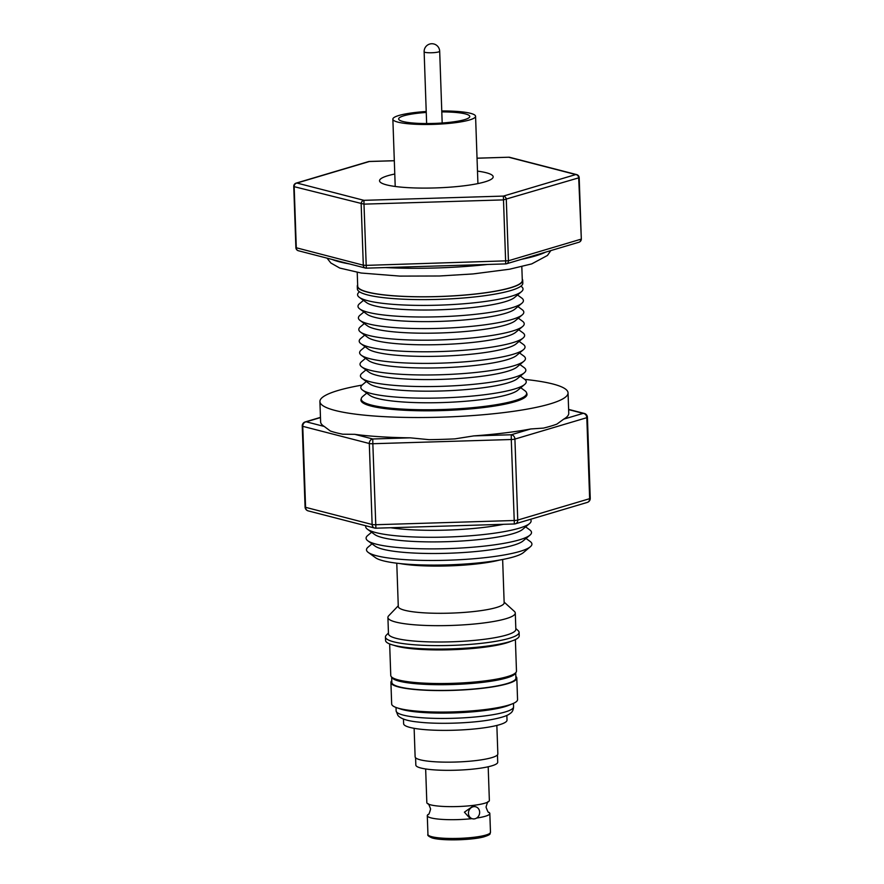<?xml version="1.0" encoding="UTF-8"?>
<svg xmlns="http://www.w3.org/2000/svg" width="884" height="884" viewBox="0 0 884 884"><rect width="100%" height="100%" fill="white"/><g stroke="black" fill="none" stroke-linecap="round" stroke-linejoin="round"><path stroke-width="1.33" d="M521.35 259.366A113.263 18.111 -2 0 0 538.223 255.056A113.263 18.111 -2 0 0 545.627 252.139M472.012 818.639A31.283 5.006 178 0 1 430.353 817.7A31.283 5.006 178 0 1 427.292 815.678A31.283 5.006 178 0 1 428.188 814.418C428.585 815.203 429.392 813.402 430.607 809.026C429.083 804.738 428.154 803.004 427.823 803.799A31.283 5.006 178 0 1 426.828 802.617L425.657 768.958M488.189 766.771L489.36 800.44A31.283 5.006 178 0 1 488.465 801.689C488.067 800.904 487.261 802.705 486.045 807.092C487.559 811.368 488.498 813.103 488.83 812.308A31.283 5.006 178 0 1 489.824 813.49A31.283 5.006 178 0 1 476.631 818.054M472.266 818.717L469.57 817.91L464.409 812.175L473.139 806.02L475.835 806.827A6.21 5.536 -73.3 0 1 479.647 812.153A6.21 5.536 -73.3 0 1 472.266 818.717A6.21 5.536 -73.3 0 1 468.454 813.39A6.21 5.536 -73.3 0 1 475.835 806.827M332.207 259.487A113.263 18.111 -2 0 0 349.412 263.918M385.446 267.565A113.263 18.111 -2 0 0 487.703 264.449M362.097 385.092A124.147 19.846 -2 0 0 319.909 401.557A124.147 19.846 -2 0 0 385.976 416.751A124.147 19.846 -2 0 0 513.239 411.347A124.147 19.846 -2 0 0 568.047 392.894A124.147 19.846 -2 0 0 524.809 379.402M568.047 392.894L568.755 413.259A124.147 19.846 178 0 1 563.683 419.16L556.931 424.099A124.147 19.846 -2 0 1 543.494 428.099L530.698 428.972A124.147 19.846 178 0 1 513.958 431.712A124.147 19.846 178 0 1 473.769 435.9L454.94 438.873A124.147 19.846 -2 0 1 429.06 439.668L410.253 437.834A124.147 19.846 178 0 1 354.771 434.331L342.76 434.21A124.147 19.846 -2 0 1 330.318 430.994L324.251 426.453A124.147 19.846 178 0 1 320.627 421.922L319.909 401.557M361.236 398.905A83.096 13.282 -2 0 0 360.937 400.12A83.096 13.282 -2 0 0 405.159 410.298A83.096 13.282 -2 0 0 490.344 406.673A83.096 13.282 -2 0 0 527.019 394.319A83.096 13.282 -2 0 0 526.643 393.137M357.291 286.195L357.39 288.969A82.764 13.227 -2 0 0 418.022 299.599A82.764 13.227 -2 0 0 510.786 290.549A82.764 13.227 -2 0 0 522.809 283.189L522.709 280.416A82.764 13.227 178 0 1 510.687 287.775A82.764 13.227 178 0 1 417.922 296.814A82.764 13.227 178 0 1 357.291 286.195A82.764 13.227 178 0 1 357.655 284.858M521.814 266.659L522.3 280.438A82.345 13.161 178 0 1 510.333 287.753A82.345 13.161 178 0 1 418.033 296.748A82.345 13.161 178 0 1 357.7 286.184L357.224 272.405M371.987 543.837L368.076 547.13A82.764 13.227 -2 0 0 368.252 552.423L375.556 557.738A75.516 12.078 -2 0 0 436.674 565.086A75.516 12.078 -2 0 0 513.902 556.821A75.516 12.078 -2 0 0 523.438 552.577L530.345 546.754A82.764 13.227 -2 0 0 530.157 541.472L526.024 538.455M368.252 552.423A82.764 13.227 -2 0 0 435.248 560.467A82.764 13.227 -2 0 0 519.903 551.417A82.764 13.227 -2 0 0 530.345 546.754M371.578 532.245L367.667 535.538A82.764 13.227 -2 0 0 367.854 540.82L375.147 546.146A75.516 12.078 -2 0 0 436.265 553.495A75.516 12.078 -2 0 0 513.505 545.229A75.516 12.078 -2 0 0 523.03 540.975L529.936 535.163A82.764 13.227 -2 0 0 529.759 529.881L525.615 526.864M367.854 540.82A82.764 13.227 -2 0 0 434.84 548.876A82.764 13.227 -2 0 0 519.494 539.826A82.764 13.227 -2 0 0 529.936 535.163M365.832 525.77A82.764 13.227 -2 0 0 367.446 529.229L374.739 534.544A75.516 12.078 -2 0 0 435.867 541.892A75.516 12.078 -2 0 0 513.096 533.638A75.516 12.078 -2 0 0 522.632 529.383L529.538 523.571A82.764 13.227 -2 0 0 530.466 519.317M367.446 529.229A82.764 13.227 -2 0 0 434.442 537.284A82.764 13.227 -2 0 0 519.085 528.223A82.764 13.227 -2 0 0 529.538 523.571M390.695 527.737A75.516 12.078 -2 0 0 503.46 524.311M366.727 393.115L362.805 396.408A82.764 13.227 -2 0 0 362.993 401.701A82.764 13.227 -2 0 0 429.989 409.756A82.764 13.227 -2 0 0 514.632 400.695A82.764 13.227 -2 0 0 525.085 396.043A82.764 13.227 -2 0 0 524.897 390.75L520.764 387.744M366.319 381.523L362.407 384.816A82.764 13.227 -2 0 0 362.584 390.109L369.888 395.424A75.516 12.078 -2 0 0 431.005 402.772A75.516 12.078 -2 0 0 508.245 394.507A75.516 12.078 -2 0 0 517.77 390.253L524.676 384.441A82.764 13.227 -2 0 0 524.488 379.159L520.356 376.142M362.584 390.109A82.764 13.227 -2 0 0 429.58 398.154A82.764 13.227 -2 0 0 514.234 389.104A82.764 13.227 -2 0 0 524.676 384.441M365.91 369.932L361.998 373.225A82.764 13.227 -2 0 0 362.186 378.507L369.479 383.833A75.516 12.078 -2 0 0 430.596 391.17A75.516 12.078 -2 0 0 507.836 382.916A75.516 12.078 -2 0 0 517.361 378.661L524.267 372.849A82.764 13.227 -2 0 0 524.09 367.567L519.947 364.551M362.186 378.507A82.764 13.227 -2 0 0 429.171 386.562A82.764 13.227 -2 0 0 513.825 377.512A82.764 13.227 -2 0 0 524.267 372.849M365.512 358.34L361.6 361.633A82.764 13.227 -2 0 0 361.777 366.915L369.07 372.23A75.516 12.078 -2 0 0 430.199 379.579A75.516 12.078 -2 0 0 507.427 371.313A75.516 12.078 -2 0 0 516.963 367.07L523.869 361.258A82.764 13.227 -2 0 0 523.682 355.976L519.549 352.959M361.777 366.915A82.764 13.227 -2 0 0 428.773 374.971A82.764 13.227 -2 0 0 513.416 365.91A82.764 13.227 -2 0 0 523.869 361.258M365.103 346.738L361.191 350.042A82.764 13.227 -2 0 0 361.379 355.324L368.672 360.639A75.516 12.078 -2 0 0 429.79 367.987A75.516 12.078 -2 0 0 507.029 359.722A75.516 12.078 -2 0 0 516.554 355.478L523.461 349.666A82.764 13.227 -2 0 0 523.273 344.373L519.14 341.368M361.379 355.324A82.764 13.227 -2 0 0 428.364 363.379A82.764 13.227 -2 0 0 513.018 354.318A82.764 13.227 -2 0 0 523.461 349.666M364.694 335.147L360.782 338.439A82.764 13.227 -2 0 0 360.97 343.732L368.263 349.047A75.516 12.078 -2 0 0 429.381 356.396A75.516 12.078 -2 0 0 506.62 348.13A75.516 12.078 -2 0 0 516.145 343.887L523.052 338.064A82.764 13.227 -2 0 0 522.875 332.782L518.742 329.765M360.97 343.732A82.764 13.227 -2 0 0 427.955 351.777A82.764 13.227 -2 0 0 512.609 342.727A82.764 13.227 -2 0 0 523.052 338.064M364.296 323.555L360.385 326.848A82.764 13.227 -2 0 0 360.562 332.13L367.854 337.456A75.516 12.078 -2 0 0 428.983 344.804A75.516 12.078 -2 0 0 506.212 336.539A75.516 12.078 -2 0 0 515.748 332.285L522.654 326.472A82.764 13.227 -2 0 0 522.466 321.19L518.333 318.174M360.562 332.13A82.764 13.227 -2 0 0 427.558 340.185A82.764 13.227 -2 0 0 512.201 331.135A82.764 13.227 -2 0 0 522.654 326.472M363.888 311.964L359.976 315.257A82.764 13.227 -2 0 0 360.164 320.538L367.457 325.853A75.516 12.078 -2 0 0 428.574 333.202A75.516 12.078 -2 0 0 505.814 324.947A75.516 12.078 -2 0 0 515.339 320.693L522.245 314.881A82.764 13.227 -2 0 0 522.057 309.599L517.925 306.582M360.164 320.538A82.764 13.227 -2 0 0 427.149 328.594A82.764 13.227 -2 0 0 511.803 319.533A82.764 13.227 -2 0 0 522.245 314.881M363.479 300.372L359.567 303.665A82.764 13.227 -2 0 0 359.755 308.947L367.048 314.262A75.516 12.078 -2 0 0 428.176 321.61A75.516 12.078 -2 0 0 505.405 313.345A75.516 12.078 -2 0 0 514.941 309.102L521.836 303.289A82.764 13.227 -2 0 0 521.659 297.996L517.527 294.991M359.755 308.947A82.764 13.227 -2 0 0 426.751 317.002A82.764 13.227 -2 0 0 511.394 307.941A82.764 13.227 -2 0 0 521.836 303.289M359.49 291.797L359.169 292.063A82.764 13.227 -2 0 0 359.346 297.356L366.639 302.671A75.516 12.078 -2 0 0 427.768 310.019A75.516 12.078 -2 0 0 504.996 301.753A75.516 12.078 -2 0 0 514.532 297.51L521.438 291.698A82.764 13.227 -2 0 0 521.251 286.405L520.908 286.162M359.346 297.356A82.764 13.227 -2 0 0 426.342 305.4A82.764 13.227 -2 0 0 510.985 296.35A82.764 13.227 -2 0 0 521.438 291.698M426.254 112.445A35.592 5.691 -2 0 0 414.066 113.716A35.592 5.691 -2 0 0 398.651 118.964A35.592 5.691 -2 0 0 417.756 123.329A35.592 5.691 -2 0 0 454.376 121.727A35.592 5.691 -2 0 0 469.791 116.489A35.592 5.691 -2 0 0 441.801 111.903M414.132 728.317L415.126 756.837A41.382 6.619 -2 0 0 437.337 761.909A41.382 6.619 -2 0 0 479.924 760.052A41.382 6.619 -2 0 0 497.847 753.953L496.852 725.433M426.221 111.506A41.382 6.619 -2 0 0 410.784 113.064A41.382 6.619 -2 0 0 392.861 119.174A41.382 6.619 -2 0 0 415.071 124.246A41.382 6.619 -2 0 0 457.658 122.379A41.382 6.619 -2 0 0 475.57 116.279A41.382 6.619 -2 0 0 441.768 110.964M506.852 715.41L507.018 720.117A51.725 8.265 178 0 1 469.99 729.355A51.725 8.265 178 0 1 411.8 727.864A51.725 8.265 178 0 1 403.623 723.72L403.458 719.012M388.452 632.977L386.264 635.253A66.875 10.696 -2 0 0 385.446 637.01L385.568 640.48A66.875 10.696 -2 0 0 479.802 646.966A66.875 10.696 -2 0 0 501.051 643.817A66.875 10.696 -2 0 0 519.217 635.806L519.096 632.347A66.875 10.696 -2 0 0 518.157 630.646L515.825 628.524M385.446 637.01A66.875 10.696 -2 0 0 479.68 643.508A66.875 10.696 -2 0 0 500.941 640.359A66.875 10.696 -2 0 0 519.096 632.347M504.134 602.103L514.377 611.408A63.725 10.188 178 0 1 515.284 613.032L515.847 629.353A63.725 10.188 178 0 1 478.277 639.994A63.725 10.188 178 0 1 388.474 633.806L387.91 617.474A63.725 10.188 178 0 1 388.684 615.794L398.264 605.794M515.284 613.032A63.725 10.188 178 0 1 477.714 623.662A63.725 10.188 178 0 1 387.91 617.474M502.642 559.495L504.156 602.789A52.963 8.464 178 0 1 472.929 611.629A52.963 8.464 178 0 1 398.286 606.49L396.772 563.196M391.645 677.232L391.833 682.448A62.068 9.923 -2 0 0 431.16 690.293A62.068 9.923 -2 0 0 499.04 685.542A62.068 9.923 -2 0 0 515.902 678.105L515.715 672.901M389.656 643.972L390.761 675.442A62.897 10.056 -2 0 0 391.115 676.437L391.977 677.719A62.068 9.923 -2 0 0 433.889 684.647A62.068 9.923 -2 0 0 498.841 679.829A62.068 9.923 -2 0 0 515.416 673.409L516.201 672.072A62.897 10.056 -2 0 0 516.477 671.055L515.383 639.574M391.115 676.437A62.897 10.056 -2 0 0 433.58 683.465A62.897 10.056 -2 0 0 499.394 678.592A62.897 10.056 -2 0 0 516.201 672.072M394.065 645.353A62.897 10.056 -2 0 0 498.222 644.977A62.897 10.056 -2 0 0 511.085 641.265M412.508 648.082A62.068 9.923 -2 0 0 492.874 645.276M391.767 680.735A62.985 10.067 -2 0 0 390.916 682.47L391.667 703.973A62.985 10.067 -2 0 0 396.817 707.741A62.985 10.067 -2 0 0 493.968 708.305A62.985 10.067 -2 0 0 512.687 703.697A62.985 10.067 -2 0 0 517.56 699.587L516.808 678.083A62.985 10.067 -2 0 0 515.836 676.404M390.916 682.47A62.985 10.067 -2 0 0 426.773 690.293A62.985 10.067 -2 0 0 493.228 686.802A62.985 10.067 -2 0 0 516.808 678.083M396.817 707.741L400.75 709.067A58.764 9.393 -2 0 0 491.393 709.587A58.764 9.393 -2 0 0 508.852 705.288L512.687 703.697M477.493 171.12A56.852 9.094 178 0 1 493.128 176.502A56.852 9.094 178 0 1 493.173 176.811A56.852 9.094 178 0 1 437.657 187.85A56.852 9.094 178 0 1 379.579 181.098A56.852 9.094 178 0 1 379.534 180.778A56.852 9.094 178 0 1 394.783 174.015M488.465 801.689A31.283 5.006 178 0 1 461.315 806.396A31.283 5.006 178 0 1 429.9 804.65A31.283 5.006 178 0 1 427.823 803.799M497.46 754.892L497.714 762.207A40.962 6.553 178 0 1 465.956 769.71A40.962 6.553 178 0 1 419.856 767.732A40.962 6.553 178 0 1 415.834 765.069L415.579 757.754M499.559 560.069A61.659 9.857 178 0 1 399.899 563.55M522.256 279.112A82.764 13.227 178 0 1 522.709 280.416M298.372 250.747L365.379 268.04A3.315 2.873 -75.5 0 1 363.302 265.189L295.886 247.664A3.315 3.315 0 0 0 298.372 250.747A3.315 2.873 -75.5 0 1 296.295 247.896L294.162 186.668L363.987 204.138L366.308 268.15A3.315 2.873 -75.5 0 1 365.379 268.04A3.315 3.315 0 0 0 366.308 268.15L505.714 263.907A3.315 3.315 0 0 0 506.554 263.763A3.315 2.785 -106.6 0 1 505.725 263.863L503.361 196.093L575.76 174.557A3.315 2.873 -75.5 0 1 576.699 174.612A3.315 3.315 0 0 1 579.186 177.706L503.394 199.894L363.987 204.138L363.954 200.337L503.361 196.093A3.315 2.785 -106.6 0 1 506.3 199.541L508.433 260.769L366.131 265.377L363.302 265.189L361.158 203.961A3.315 2.873 -75.5 0 1 363.954 200.337L296.947 183.043A3.315 2.785 -106.6 0 0 296.118 183.132A3.315 3.315 0 0 0 293.753 186.425L294.162 186.668A3.315 2.873 -75.5 0 1 296.947 183.043L369.379 161.507M578.954 242.227L506.554 263.763A3.315 2.785 -106.6 0 0 508.433 260.769L580.843 239.232A3.315 2.785 73.4 0 1 578.954 242.227A3.315 3.315 0 0 0 581.318 238.934L578.7 177.993A3.315 2.785 73.4 0 0 575.76 174.557L508.786 157.253M477.04 158.181L508.764 157.219A3.315 2.873 -75.5 0 1 509.692 157.319A3.315 3.315 0 0 0 508.764 157.219L477.04 158.225M320.472 417.568L306.24 421.801A4.133 3.481 -106.6 0 0 305.201 421.922A4.133 4.133 0 0 0 302.24 426.033L305.068 507.029A4.133 0.663 -2 0 0 305.577 507.328L372.131 524.499A4.133 0.663 -2 0 0 373.612 524.698A4.133 0.663 -2 0 0 375.667 524.72L514.112 520.51A4.133 0.663 -2 0 0 517.748 520.068L589.65 498.675L586.821 417.679A4.133 0.663 -2 0 0 587.418 417.314A4.133 4.133 0 0 0 584.324 413.447A4.133 3.591 104.5 0 0 583.142 413.369L568.633 409.623M473.769 435.9L511.239 434.762L511.284 439.514A4.133 0.663 -2 0 0 514.919 439.072L517.748 520.068A4.133 3.481 -106.6 0 1 515.394 523.803L587.296 502.41A4.133 4.133 0 0 0 590.247 498.3A4.133 0.663 -2 0 1 589.65 498.675A4.133 3.481 73.4 0 1 587.296 502.41M354.771 434.331L372.783 438.983A4.133 3.591 104.5 0 0 369.302 443.503A4.133 0.663 -2 0 0 370.783 443.702A4.133 0.663 -2 0 0 372.838 443.724L375.899 528.135M410.253 437.834L372.783 438.983L372.838 443.724L511.284 439.514L514.355 523.925A4.133 3.481 -106.6 0 0 515.394 523.803A4.133 4.133 0 0 1 514.333 523.98L375.877 528.19A4.133 4.133 0 0 1 374.717 528.068A4.133 3.591 104.5 0 0 375.866 528.146M324.251 426.453L306.24 421.801A4.133 3.591 104.5 0 0 302.759 426.331L305.577 507.328A4.133 3.591 104.5 0 0 308.173 510.886L374.717 528.068A4.133 3.591 104.5 0 1 372.131 524.499L369.302 443.503L302.759 426.331A4.133 0.663 -2 0 1 302.24 426.033M439.679 51.239A7.779 1.249 178 0 1 438.906 51.813A7.779 1.249 178 0 1 428.519 52.742A7.779 1.249 178 0 1 424.132 51.78A7.779 7.779 0 0 1 429.248 44.2A7.779 7.779 0 0 1 439.679 51.239L442.188 123.009M513.582 706.802C513.35 710.04 512.245 712.239 510.267 713.377C508.521 714.858 504.808 717.267 488.885 720.062C468.664 723.432 436.994 724.327 418.022 722.029C407.391 720.979 400.673 718.78 397.888 715.41L396.131 710.902A58.764 9.393 -2 0 0 429.591 718.195A58.764 9.393 -2 0 0 491.581 714.935A58.764 9.393 -2 0 0 513.582 706.802L513.471 703.355M431.016 836.485A31.283 5.006 178 0 1 427.944 834.463C427.182 835.225 428.541 836.386 432.033 837.91C441.47 840.971 471.581 840.231 483.714 836.905C492.399 834.076 489.371 833.91 490.476 832.275A31.283 5.006 178 0 1 466.222 837.999A31.283 5.006 178 0 1 431.016 836.485M488.874 833.932A29.625 4.74 178 0 1 465.99 839.391A29.625 4.74 178 0 1 432.563 837.955M394.319 160.744L369.346 161.507A3.315 2.785 73.4 0 0 368.517 161.595A3.315 3.315 0 0 1 369.357 161.463L394.319 160.7M530.698 428.972L511.239 434.762A4.133 3.481 73.4 0 1 514.919 439.072L586.821 417.679A4.133 3.481 -106.6 0 0 583.142 413.369L563.683 419.16M327.036 258.15L330.837 262.99L339.754 268.062L361.125 273.023L399.922 276.106L439.436 275.996L473.017 273.941L509.516 269.222L531.715 263.907L547.461 255.454L550.82 250.603M367.556 405.027L362.993 401.701M392.861 119.174L395.214 186.469M396.131 710.902L396.021 707.454M427.292 815.678L427.944 834.463M489.824 813.49L490.476 832.275M475.57 116.279L477.924 183.585M520.764 399.678L525.085 396.043M581.318 238.934L579.186 177.706M295.886 247.664L293.753 186.425M509.692 157.319L576.699 174.612M296.118 183.132L368.517 161.595M587.418 417.314L590.247 498.3M305.068 507.029A4.133 4.133 0 0 0 308.173 510.886M568.622 409.391L584.324 413.447M305.201 421.922L320.461 417.381M426.641 123.55L424.132 51.78"/></g></svg>
